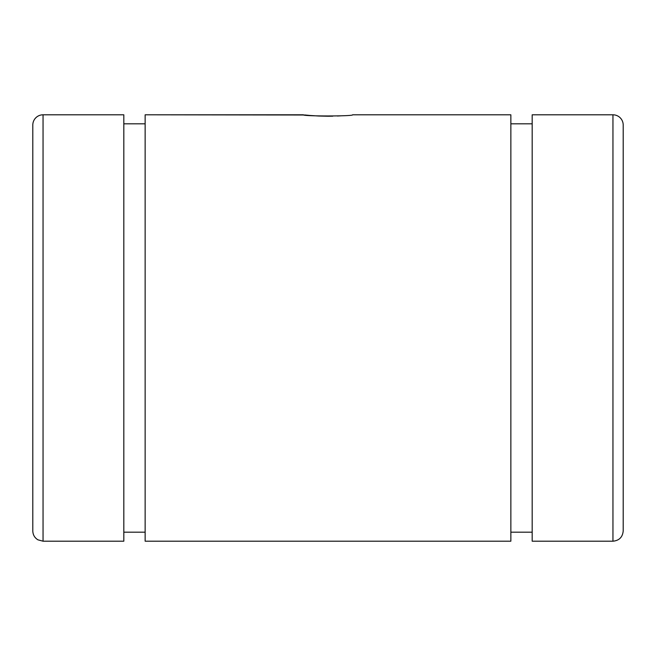 <?xml version="1.0" encoding="UTF-8"?>
<svg xmlns="http://www.w3.org/2000/svg" width="656" height="656" viewBox="0 0 656 656"><rect width="100%" height="100%" fill="white"/><g stroke="black" fill="none" stroke-linecap="round" stroke-linejoin="round"><path stroke-width="0.98" d="M32.8 455.157L32.8 125.05A10.25 10.25 0 0 1 43.05 114.8L123.82 114.8L123.82 540.97L123.82 532.18L145.14 532.18L145.14 540.97L145.14 114.8L305.286 115.005M123.82 123.82L145.14 123.82L123.82 123.82M305.565 115.038L310.518 115.505M310.682 115.513L318.578 116.014M318.693 116.022L327.91 116.227M328.107 116.227L332.797 116.169M337.438 116.014L341.661 115.784M303.4 114.8C301.916 116.35 354.133 116.342 352.6 114.8C354.133 116.342 301.916 116.35 303.4 114.8L145.14 114.8L145.14 541.2L510.86 541.2L510.86 114.8L352.6 114.8L510.86 114.8L510.86 540.97L510.86 532.18L532.18 532.18L532.18 540.97L532.18 114.8L612.95 114.8A10.25 10.25 0 0 1 623.2 125.05L623.2 455.157M510.86 123.82L532.18 123.82L510.86 123.82M623.2 125.05A10.25 10.25 0 0 0 612.95 114.8L612.95 541.2L612.95 114.8L532.18 114.8L532.18 541.2L612.95 541.2C619.174 540.593 622.593 537.174 623.2 530.95L623.2 125.05M123.82 114.8L43.05 114.8L43.05 541.2L43.05 114.8A10.25 10.25 0 0 0 32.8 125.05L32.8 530.95C32.923 534.812 34.629 537.764 37.9 539.814L43.05 541.2L123.82 541.2L123.82 114.8"/></g></svg>

